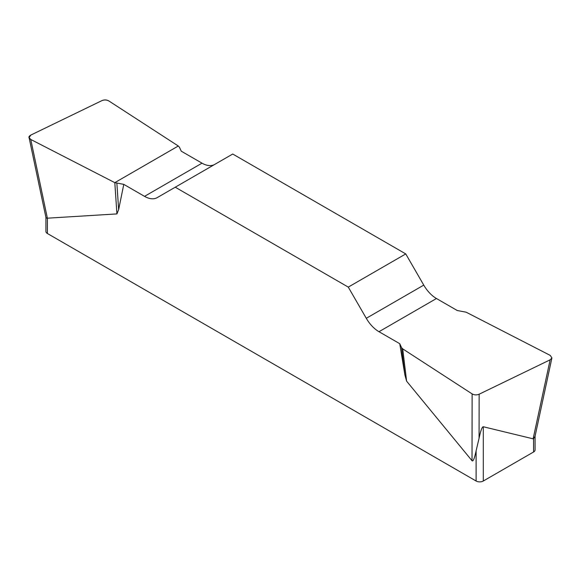 <?xml version="1.0" encoding="UTF-8"?>
<svg xmlns="http://www.w3.org/2000/svg" width="581" height="581" viewBox="0 0 581 581"><rect width="100%" height="100%" fill="white"/><g stroke="black" fill="none" stroke-linecap="round" stroke-linejoin="round"><path stroke-width="0.87" d="M214.658 164.452A25.404 14.663 60 0 1 202.014 163.167L181.257 151.183L179.413 147.196L178.294 146.005L108.872 100.963C106.664 99.772 104.326 99.671 101.849 100.658L30.858 135.053L29.086 137.632L30.757 139.462L114.813 182.652L123.782 184.366L144.538 196.349A25.404 14.663 -120 0 0 157.24 197.605L232.727 154.023L405.756 253.919L348.273 287.108L366.284 318.294A25.404 14.663 -120 0 0 378.986 331.707L399.743 343.691L401.587 347.678L402.706 348.869L472.128 393.911C474.336 395.095 476.674 395.196 479.143 394.208L550.142 359.813L551.914 357.94L550.243 355.405L466.187 312.215L457.218 310.501L436.462 298.518A25.404 14.663 60 0 1 423.76 285.111L405.756 253.919M535.079 436.113L535.079 449.912A5.084 2.934 180 0 1 533.59 451.982L483.298 481.017A5.084 2.934 180 0 1 476.108 481.017L476.108 450.834C474.488 458.482 473.13 461.779 472.026 460.726L406.606 381.158L404.877 374.854L399.743 343.691M348.273 287.108L175.244 187.205M123.782 184.366L118.647 209.603L116.919 213.91L47.373 218.187L46.378 218.035L45.921 217.33M476.108 481.017L47.41 233.511A5.084 2.934 180 0 1 45.921 231.441L45.921 217.403M476.108 450.834L479.078 438.227C480.705 430.543 482.114 426.715 483.298 426.752L533.126 438.829L550.142 359.813M533.59 451.982L533.59 438.655L533.126 438.829M533.59 438.655L535.007 436.44M114.813 182.652L116.919 213.91M116.875 183.298L118.647 209.603M402.706 348.869L406.606 381.158M401.587 347.678L404.877 374.854M30.778 139.476C28.295 137.98 28.331 136.499 30.887 135.039L101.828 100.673C104.326 99.605 106.679 99.707 108.887 100.971L178.294 146.005L114.813 182.652L30.778 139.476M47.41 218.18L47.41 233.511M483.298 426.752L483.298 481.017M366.284 318.294L423.76 285.111M436.462 298.518L378.986 331.707M144.538 196.349L202.014 163.167M30.757 139.462L47.373 218.187M479.143 394.208L479.078 438.227M472.026 460.726L472.128 393.911M29.137 137.871L45.935 217.468M551.863 358.179L534.999 436.484"/></g></svg>
